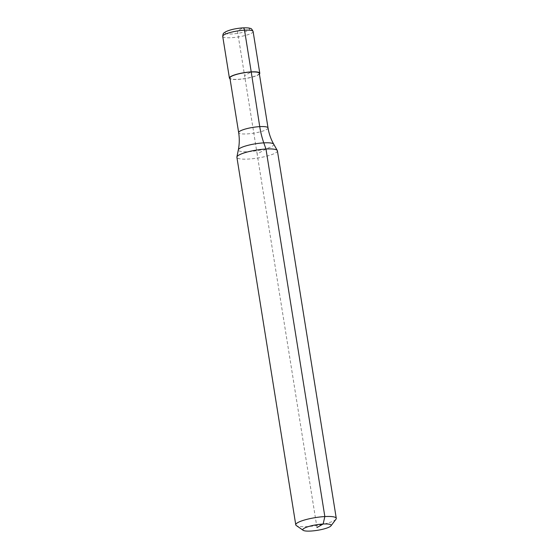 <?xml version="1.0" encoding="UTF-8"?>
<svg xmlns="http://www.w3.org/2000/svg" width="559" height="559" viewBox="0 0 559 559"><rect width="100%" height="100%" fill="white"/><g stroke="black" fill="none" stroke-linecap="round" stroke-linejoin="round"><path stroke-width="0.42" stroke-dasharray="2.79 2.1" d="M259.278 73.299A14.869 2.914 -9.1 0 1 238.204 79.294A14.869 2.914 -9.1 0 1 229.91 78.008M277.404 150.797A20.515 4.018 -9.1 0 1 248.329 159.063A20.515 4.018 -9.1 0 1 236.897 157.282M335.994 519.192A20.515 4.018 -9.1 0 1 307.198 526.599A20.515 4.018 -9.1 0 1 296.298 525.551M259.404 74.061A15.386 3.012 -9.1 0 1 237.98 79.42A15.386 3.012 -9.1 0 1 230.035 78.77M265.972 149.022L257.154 154.039L244.597 75.654L250.991 72.013L244.597 75.654L237.435 30.962L242.732 27.95A12.305 2.411 -9.1 0 1 248.385 30.34A12.305 2.411 -9.1 0 1 232.146 33.973A12.305 2.411 -9.1 0 1 226.493 31.584A12.305 2.411 -9.1 0 1 242.732 27.95M316.974 527.535L257.154 154.039M268.034 127.927A14.869 2.914 -9.1 0 1 266.573 129.527A14.869 2.914 -9.1 0 1 246.952 133.915A14.869 2.914 -9.1 0 1 238.658 132.63M273.714 144.173A17.965 3.522 -9.1 0 1 272.044 146.353A17.965 3.522 -9.1 0 1 248.343 151.657A17.965 3.522 -9.1 0 1 238.33 149.84M253.108 31.507A15.386 3.012 -9.1 0 1 251.599 33.163A15.386 3.012 -9.1 0 1 231.3 37.705A15.386 3.012 -9.1 0 1 222.727 36.377"/><path stroke-width="0.84" d="M230.035 78.77A15.386 3.012 -9.1 0 1 229.407 78.085A15.386 3.012 -9.1 0 1 251.215 71.887L259.739 126.634A14.869 2.914 -9.1 0 0 240.118 131.03A14.869 2.914 -9.1 0 0 238.658 132.63L229.91 78.008A14.869 2.914 -9.1 0 1 250.991 72.013A14.869 2.914 -9.1 0 1 259.278 73.299L268.034 127.927A14.869 2.914 -9.1 0 0 259.739 126.634A51.281 23.296 -93.3 0 0 263.792 142.866L265.972 149.022A20.515 4.018 -9.1 0 1 277.306 150.518A20.515 4.018 -9.1 0 1 277.404 150.797L336.273 518.333A20.515 4.018 -9.1 0 1 335.994 519.192L330.956 525.865A14.359 2.816 -9.1 0 1 310.804 531.05A14.359 2.816 -9.1 0 1 303.174 530.316A14.359 2.816 -9.1 0 1 308.093 526.683A14.359 2.816 -9.1 0 1 323.151 524.021A14.359 2.816 -9.1 0 1 330.956 525.865M303.174 530.316L296.298 525.551A20.515 4.018 -9.1 0 1 295.767 524.824A20.515 4.018 -9.1 0 1 324.842 516.558A20.515 4.018 -9.1 0 1 336.273 518.333M295.767 524.824L236.897 157.282A20.515 4.018 -9.1 0 1 236.904 156.988A20.515 4.018 -9.1 0 1 265.972 149.022L324.842 516.558L323.151 524.021L316.974 527.535M242.732 27.95A3.075 1.397 86.7 0 1 244.528 30.179L251.215 71.887A15.386 3.012 -9.1 0 1 259.788 73.222A15.386 3.012 -9.1 0 1 259.404 74.061M238.658 132.63C239.573 138.415 239.462 144.152 238.33 149.84A17.965 3.522 -9.1 0 1 240.091 148.17A17.965 3.522 -9.1 0 1 263.792 142.866A17.965 3.522 -9.1 0 1 273.714 144.173L277.306 150.518M224.229 34.721A15.386 3.012 -9.1 0 1 244.528 30.179A15.386 3.012 -9.1 0 1 253.108 31.507C252.018 29.285 251.138 28.271 250.46 28.481C250.153 28.334 248.51 27.475 241.488 27.971C234.661 28.649 229.309 29.955 225.445 31.891C223.97 33.219 223.125 32.422 222.727 36.377A15.386 3.012 -9.1 0 1 224.229 34.721M238.33 149.84L236.904 156.988M273.714 144.173C270.863 139.121 268.97 133.706 268.034 127.927M259.788 73.222L253.108 31.507M229.407 78.085L222.727 36.377"/></g></svg>
